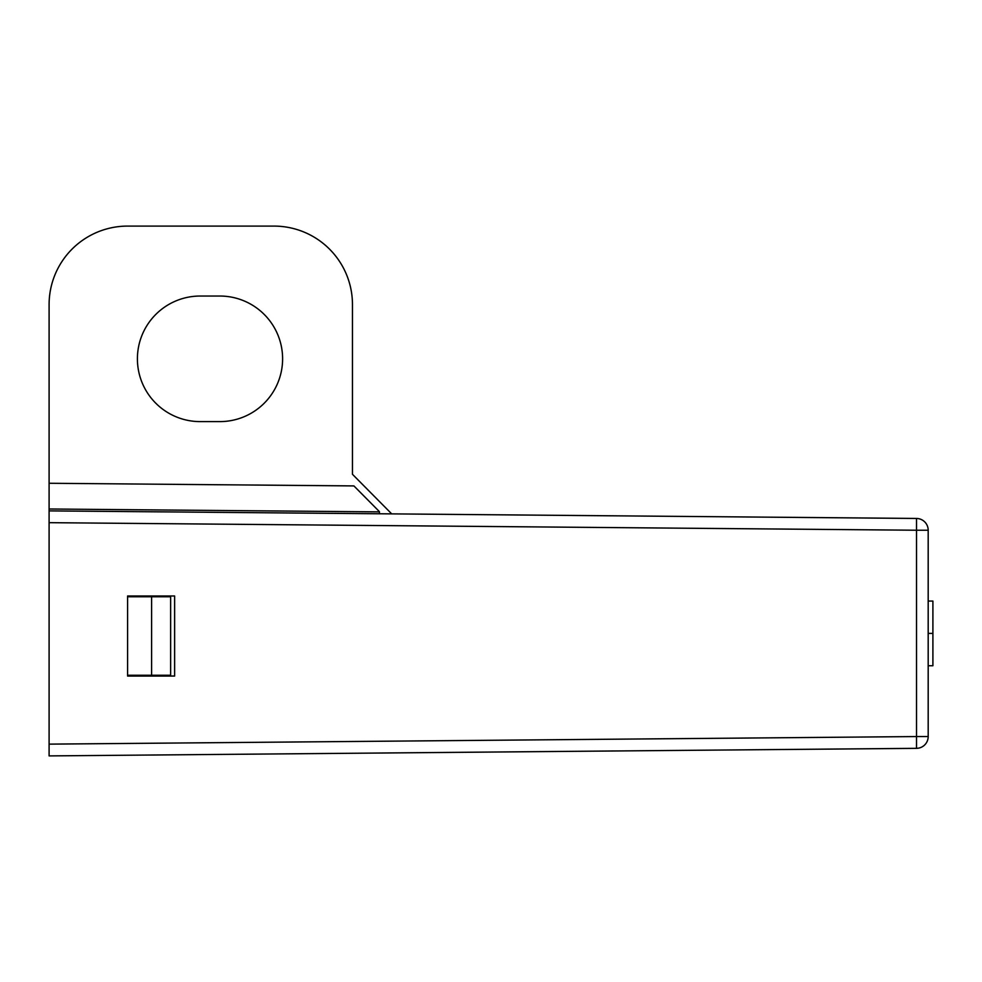 <?xml version="1.0" encoding="UTF-8"?>
<svg xmlns="http://www.w3.org/2000/svg" width="982" height="982" viewBox="0 0 982 982"><rect width="100%" height="100%" fill="white"/><g stroke="black" fill="none" stroke-linecap="round" stroke-linejoin="round"><path stroke-width="1.47" d="M379.433 511.88L49.1 508.995L49.1 483.267L353.913 485.918L379.433 511.659L379.433 513.77M49.1 510.885L916.525 518.459A11.772 11.772 0 0 1 928.186 530.231L928.186 736.561A11.772 11.772 0 0 1 916.525 748.333L49.1 755.907L49.1 744.135L916.525 736.561L916.525 530.231L49.1 522.67L49.1 508.995M151.596 596.774L127.586 596.774L127.586 675.26L151.596 675.26L151.596 596.774L170.635 596.774L170.635 675.26L151.596 675.26M127.586 675.26L127.586 676.046L174.624 676.046L174.624 595.988L127.586 595.988L127.586 596.774M391.708 513.881L352.464 474.294L352.464 304.592A78.486 78.486 0 0 0 273.978 226.093L127.586 226.093A78.486 78.486 0 0 0 49.1 304.592L49.1 483.267M200.193 296.036A62.787 62.787 0 0 0 137.406 358.823A62.787 62.787 0 0 0 200.193 421.609L219.821 421.609A62.787 62.787 0 0 0 282.607 358.823A62.787 62.787 0 0 0 219.821 296.036L200.193 296.036M571.168 515.452L916.525 518.459L916.525 530.231L928.186 530.231M928.186 633.402L932.9 633.402L932.9 665.735L928.186 665.735M928.186 601.058L932.9 601.058L932.9 633.402M928.186 736.561L916.525 736.561L916.525 748.333L571.168 751.353M49.1 522.67L49.1 744.135"/></g></svg>
